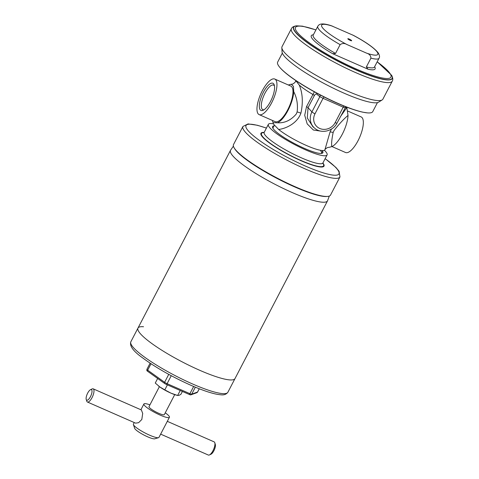 <?xml version="1.0" encoding="UTF-8"?>
<svg xmlns="http://www.w3.org/2000/svg" width="479" height="479" viewBox="0 0 479 479"><rect width="100%" height="100%" fill="white"/><g stroke="black" fill="none" stroke-linecap="round" stroke-linejoin="round"><path stroke-width="0.72" d="M180.224 390.493L177.625 395.492L170.967 393.151L164.8 389.87L159.788 386.93L155.268 383.044L157.651 378.47M167.399 384.871L164.8 389.87M182.397 391.445L180.918 394.295L179.026 395.361L177.625 395.492M176.961 395.301L175.745 394.947A12.951 2.269 -152.5 0 1 170.967 393.151A12.951 2.269 -152.5 0 1 159.788 386.93A12.951 2.269 -152.5 0 1 158.555 386.002A12.951 2.269 -152.5 0 1 158.489 385.942M199.665 370.261A54.69 9.574 27.5 0 0 235.003 378.572A54.69 9.574 -152.5 0 1 199.665 370.261A54.69 9.574 -152.5 0 1 137.982 328.067A54.69 9.574 27.5 0 0 199.665 370.261M329.301 196.067L327.606 200.659A54.69 9.574 -152.5 0 1 327.516 200.851A54.69 9.574 -152.5 0 1 292.178 192.54A54.69 9.574 -152.5 0 1 230.501 150.346A54.69 9.574 -152.5 0 1 230.609 150.167L233.399 146.143M230.501 150.346L137.982 328.067A54.69 9.574 -152.5 0 1 143.526 326.75M195.33 387.182L191.696 394.169A1.437 1.401 70 0 1 190.78 394.882A2.389 0.419 -152.5 0 1 190.756 394.888A2.389 0.419 -152.5 0 1 189.295 394.468L166.494 384.475A2.389 0.419 -152.5 0 1 164.429 383.326L147.484 371.195A2.389 0.419 -152.5 0 1 146.855 370.596L146.909 369.327A2.88 0.503 27.5 0 0 147.67 370.165L164.62 382.296L168.752 374.362M264.067 109.733A13.406 4.706 113.7 0 1 262.809 109.655A13.406 4.706 113.7 0 1 262.097 109.08A13.406 4.706 113.7 0 1 264.408 94.339A13.406 4.706 113.7 0 1 273.575 85.1A13.406 4.706 113.7 0 1 274.287 85.669A13.406 4.706 113.7 0 1 274.491 85.969M260.211 109.799A14.843 5.215 113.7 0 1 263.384 92.237A14.843 5.215 113.7 0 1 273.707 83.867A14.843 5.215 113.7 0 1 274.275 85.017A14.843 5.215 113.7 0 1 271.731 98.925A14.843 5.215 113.7 0 1 263.222 110.224A14.843 5.215 113.7 0 1 260.211 109.799M331.947 146.544L345.545 152.508A19.429 6.82 -66.3 0 0 358.023 140.73A19.429 6.82 -66.3 0 0 361.148 116.924L347.934 111.128M271.635 102.853A19.429 6.82 -66.3 0 0 274.76 79.041A19.429 6.82 -66.3 0 0 262.282 90.818A19.429 6.82 -66.3 0 0 259.157 114.625A19.429 6.82 -66.3 0 0 271.635 102.853M348.023 115.445C343.874 118.882 339.216 123.899 334.049 130.51L333.162 132.491C331.767 139.209 331.312 143.916 331.797 146.616A20.866 7.329 -66.3 0 0 342.329 134.144A20.866 7.329 -66.3 0 0 348.023 115.445L346.814 107.482M272.371 120.421L273.072 122.642L277.497 122.804C284.64 123.229 290.915 120.283 296.309 113.966L297.136 111.912C298.034 104.56 296.896 97.8 293.717 91.639L293.441 86.298L291.184 84.208C292.495 84.394 293.884 83.615 295.351 81.867L296.1 80.993L299.261 85.058C302.662 93.171 303.207 102.542 300.902 113.176C297.166 123.498 285.849 128.606 278.64 129.474A28.782 5.041 27.5 0 0 306.183 145.382A28.782 5.041 27.5 0 0 324.888 149.801A28.782 5.041 27.5 0 0 324.906 149.765L325.486 148.927C328.169 146.843 328.337 147.538 329.115 147.34L331.797 146.616M324.906 149.765L330.025 132.042L331.486 129.037M377.44 102.614L372.77 111.595A53.612 9.382 -152.5 0 1 367.363 112.882A53.612 9.382 -152.5 0 1 338.126 103.446A53.612 9.382 -152.5 0 1 279.706 67.252A53.612 9.382 -152.5 0 1 277.664 62.084L282.335 53.109M277.497 122.804A20.866 7.329 -66.3 0 0 288.029 110.332A20.866 7.329 -66.3 0 0 293.717 91.639M291.184 84.208L288.508 84.933A20.866 7.329 -66.3 0 0 288.358 85.005M278.64 129.474L273.491 124.061L273.072 122.642M340.216 116.942L347.041 107.248M321.385 131.21L313.332 130.007L307.189 123.881L304.71 115.295L306.53 106.595L314.362 91.824M306.53 106.595A2.88 0.503 27.5 0 1 308.045 107.685L311.919 111.888L319.846 96.656L316.739 94.177C316.086 93.656 315.296 94.106 314.374 95.531L308.045 107.685L307.29 117.984L312.901 126.749M343.928 106.021A2.88 1 -67.7 0 0 343.215 107.158L323.062 98.321A2.88 1.024 115.1 0 1 324.073 96.956M320.11 94.92A2.88 2.581 128.2 0 1 319.846 96.656L323.062 98.321L315.008 113.78A11.753 10.813 142.1 0 0 319.744 128.468A11.753 10.813 142.1 0 0 335.168 122.618L343.215 107.158L344.928 107.655M316.739 94.177A2.88 2.581 129 0 0 317.014 93.273M165.249 412.832A14.394 2.521 -152.5 0 1 169.422 417.275L158.956 437.387A14.394 2.521 -152.5 0 1 158.549 437.68A14.394 2.521 -152.5 0 1 149.658 435.201A14.394 2.521 -152.5 0 1 133.419 424.598A14.394 2.521 -152.5 0 1 133.425 424.095L134.234 422.55M160.651 434.136L208.353 455.05A7.197 2.527 -66.3 0 0 209.431 454.948A7.197 2.527 -66.3 0 0 212.975 450.691A7.197 2.527 -66.3 0 0 214.79 442.734A7.197 2.527 -66.3 0 0 214.131 441.872L167.309 421.34M214.79 442.734L215.316 444.416A5.754 2.024 113.7 0 1 213.862 450.787A5.754 2.024 113.7 0 1 211.029 454.194L209.431 454.948M158.549 437.68L154.765 438.806A11.514 2.018 -152.5 0 1 147.658 436.824A11.514 2.018 -152.5 0 1 134.665 428.34L133.419 424.598M87.412 402.019L135.593 423.149L138.623 422.682L141.814 419.484L142.7 413.419L141.371 409.964L93.189 388.84A7.197 2.527 113.7 0 1 92.034 397.654A7.197 2.527 113.7 0 1 87.412 402.019A7.197 2.527 113.7 0 1 86.753 401.157L86.226 399.468A5.754 2.024 -66.3 0 0 90.453 396.672A5.754 2.024 -66.3 0 0 92.028 391.325A5.754 2.024 -66.3 0 0 90.513 389.696A5.754 2.024 -66.3 0 0 87.681 393.103A5.754 2.024 -66.3 0 0 86.226 399.468M169.422 417.275A14.394 2.521 -152.5 0 1 160.124 415.089A14.394 2.521 -152.5 0 1 143.892 403.989A14.394 2.521 -152.5 0 1 149.933 404.857M174.727 394.624L164.321 414.616A8.634 1.509 -152.5 0 1 158.741 413.305A8.634 1.509 -152.5 0 1 148.999 406.647L159.405 386.649M90.513 389.696L92.112 388.936A7.197 2.527 113.7 0 1 93.189 388.84M382.146 99.937L378.56 102.177A54.69 9.574 -152.5 0 1 343.934 93.124A54.69 9.574 -152.5 0 1 282.053 51.936L281.832 47.714A56.845 9.951 -152.5 0 1 282.035 46.667L291.4 28.68A56.845 9.951 -152.5 0 0 355.514 72.539A56.845 9.951 -152.5 0 0 392.247 81.179L382.889 99.165A56.845 9.951 -152.5 0 1 382.146 99.937A56.845 9.951 -152.5 0 1 346.149 90.525A56.845 9.951 -152.5 0 1 281.832 47.714M350.257 40.404A2.161 0.377 -152.5 0 1 347.82 38.739A2.161 0.377 -152.5 0 1 349.215 39.068A2.161 0.377 -152.5 0 1 351.652 40.733A2.161 0.377 -152.5 0 1 350.257 40.404M366.351 66.94L370.932 58.139C370.8 55.636 369.387 53.983 366.692 53.193L346.988 44.553C344.617 43.128 342.335 43.152 340.132 44.631L335.551 53.432L332.642 53.696L367.956 69.186L366.351 66.94A34.542 6.047 -152.5 0 0 374.482 66.994L374.452 67.054M340.132 44.631A34.542 6.047 -152.5 0 1 317.793 26.297C318.864 24.674 320.523 22.279 331.181 25.668L353.598 35.452C365.794 41.978 373.943 47.702 378.039 52.636C379.602 55.163 379.943 57.019 379.063 58.199A34.542 6.047 -152.5 0 1 370.932 58.139M272.91 128.276A27.345 4.784 -152.5 0 1 273.006 127.911L274.198 125.624M274.072 125.863A28.351 4.964 27.5 0 0 272.569 127.552A28.351 4.964 27.5 0 0 304.548 148.436A28.351 4.964 27.5 0 0 322.062 153.322A28.351 4.964 27.5 0 0 322.583 151.119M273.497 123.822A33.099 5.796 27.5 0 0 268.36 124.372A33.099 5.796 27.5 0 0 305.692 149.909A33.099 5.796 27.5 0 0 327.079 154.939A33.099 5.796 27.5 0 0 324.415 150.25M266.438 128.067L257.301 125.241L248.074 123.911L242.931 126.468L233.507 144.568A54.69 9.574 27.5 0 0 295.19 186.756A54.69 9.574 27.5 0 0 330.528 195.073L339.952 176.973L339.084 171.278L335.911 167.452L325.157 158.639M320.708 150.819A27.345 4.784 -152.5 0 1 321.517 153.16A27.345 4.784 -152.5 0 1 321.271 153.454M234.351 148.173A53.923 9.442 27.5 0 0 294.777 186.96A53.923 9.442 27.5 0 0 327.091 196.45M327.516 200.851L227.872 392.271A54.69 9.574 -152.5 0 1 192.534 383.96A54.69 9.574 -152.5 0 1 130.851 341.766L137.982 328.067M171.248 375.71L167.099 383.679L189.9 393.678L193.654 386.475M189.295 394.468A1.437 0.503 113.7 0 0 189.9 393.678A2.88 0.503 27.5 0 0 191.696 394.169L197.546 392.038L199.252 388.762M151.005 363.765L147.67 370.165A1.437 0.892 125.6 0 0 147.484 371.195M146.981 369.273A2.88 0.503 27.5 0 0 146.909 369.327L150.113 363.178M164.429 383.326A1.437 0.892 125.6 0 1 164.62 382.296A2.88 0.503 27.5 0 0 167.099 383.679A1.437 0.503 113.7 0 1 166.494 384.475M199.288 388.774L197.617 391.984L196.797 392.696A1.437 1.401 -110 0 0 197.546 392.038A2.88 0.503 27.5 0 0 197.617 391.984A2.88 0.503 27.5 0 0 197.623 391.894M274.76 79.041L290.789 86.07A19.429 6.82 113.7 0 1 287.669 109.883A19.429 6.82 113.7 0 1 275.185 121.66L259.157 114.625M290.561 85.969A19.441 6.826 113.7 0 1 287.681 109.889A19.441 6.826 113.7 0 1 274.958 121.558M330.025 132.042A5.754 1.808 -157.4 0 1 333.162 132.491M300.902 113.176A5.754 0.689 18.5 0 0 297.136 111.912M346.928 107.206A28.782 5.041 -152.5 0 1 345.09 107.583M314.374 95.531A2.88 0.503 27.5 0 0 312.859 94.441A28.782 5.041 -152.5 0 1 299.261 85.058M335.168 122.618A2.88 0.503 27.5 0 0 337.03 123.061C333.144 131.174 321.397 134.084 314.853 128.348A14.621 13.448 -37.9 0 1 311.919 111.888A2.88 0.503 27.5 0 0 315.008 113.78M391.702 75.425A55.618 9.736 -152.5 0 1 391.756 75.52A55.618 9.736 -152.5 0 1 356.292 70.102A55.618 9.736 -152.5 0 1 306.596 42.146A55.618 9.736 -152.5 0 1 296.321 25.842A55.618 9.736 -152.5 0 1 296.429 25.83M392.247 81.179C393.091 79.849 392.93 77.963 391.756 75.52L391.654 75.329A55.432 9.706 -152.5 0 1 356.304 69.928A55.432 9.706 -152.5 0 1 306.782 42.068A55.432 9.706 -152.5 0 1 296.537 25.818L296.321 25.842C293.651 26.279 292.01 27.225 291.4 28.68M377.165 61.851A53.78 9.412 -152.5 0 1 356.142 68.964A53.78 9.412 -152.5 0 1 299.854 35.117A53.78 9.412 -152.5 0 1 315.889 29.955M352.484 34.919A31.662 5.544 -152.5 0 1 376.889 51.642A31.662 5.544 -152.5 0 1 366.692 53.193M346.988 44.553A31.662 5.544 -152.5 0 1 322.583 27.83A31.662 5.544 -152.5 0 1 332.779 26.273M335.551 53.432A34.542 6.047 -152.5 0 1 313.212 35.099L313.182 35.159M374.644 66.689A35.979 6.299 -152.5 0 1 367.956 69.186M332.642 53.696A35.979 6.299 -152.5 0 1 313.368 34.787M263.791 132.797L264.198 132.36A33.099 5.796 27.5 0 0 301.531 157.896A33.099 5.796 27.5 0 0 322.924 162.932L327.079 154.939M264.061 132.575A35.003 6.125 27.5 0 0 268.935 142.317A35.003 6.125 27.5 0 0 300.962 160.465A35.003 6.125 27.5 0 0 322.798 163.117M301.046 160.716A35.536 6.221 27.5 0 0 322.894 162.986A35.56 6.227 27.5 0 1 301.052 160.722A35.56 6.227 27.5 0 1 268.054 141.928A35.56 6.227 27.5 0 1 264.174 132.408A35.536 6.221 27.5 0 0 268.09 141.946A35.536 6.221 27.5 0 0 301.046 160.716M242.931 126.468A54.69 9.574 27.5 0 0 304.608 168.662A54.69 9.574 27.5 0 0 339.952 176.973M266.408 128.121A52.385 9.173 27.5 0 0 250.14 132.845A52.385 9.173 27.5 0 0 305.099 165.938A52.385 9.173 27.5 0 0 325.127 158.687M227.872 392.271C224.968 396.007 221.005 394.714 218.101 394.48C211.353 393.325 202.336 390.283 191.055 385.356C172.171 376.901 156.052 367.758 142.7 357.939C133.318 351.299 129.366 345.91 130.851 341.766M190.756 394.888L196.797 392.696M367.363 112.882L362.878 112.194C356.184 110.745 347.808 107.817 337.743 103.416C314.128 93.106 287.418 76.766 279.706 67.252M295.98 80.664L295.357 81.861M322.888 150.532L321.517 153.16M314.853 128.348L312.889 126.737M345.826 106.775L337.03 123.061M143.892 403.989L140.892 409.755M391.654 75.329L377.201 61.785M379.063 58.199L374.482 66.994M317.793 26.297L313.212 35.099M315.924 29.89L302.5 26.165L296.537 25.818M322.924 162.932L322.798 163.519M264.198 132.36L268.36 124.372"/></g></svg>
